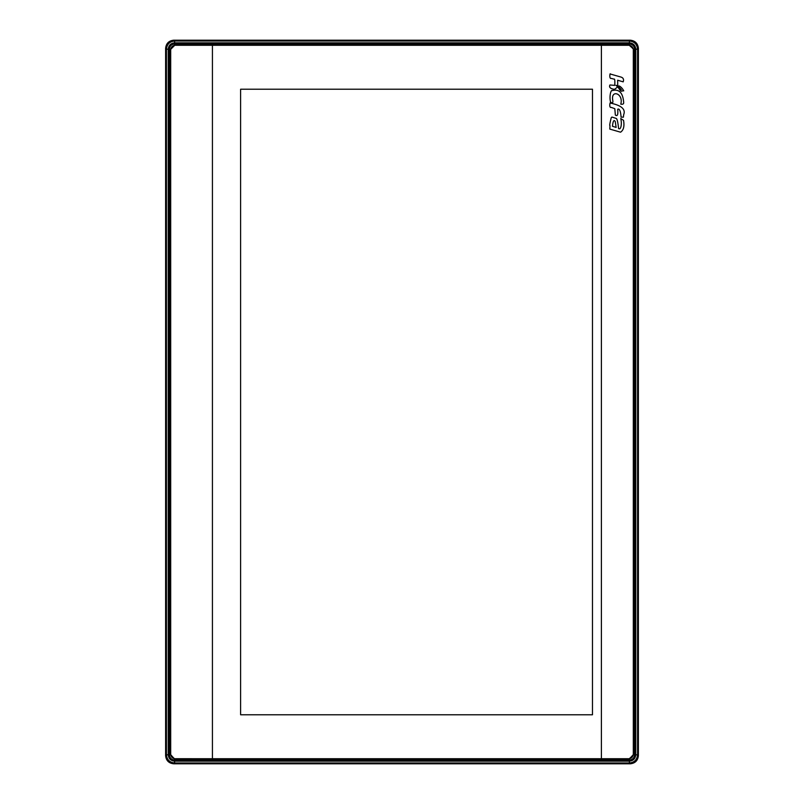 <?xml version="1.0" encoding="UTF-8"?>
<svg xmlns="http://www.w3.org/2000/svg" width="804" height="804" viewBox="0 0 804 804"><rect width="100%" height="100%" fill="white"/><g stroke="black" fill="none" stroke-linecap="round" stroke-linejoin="round"><path stroke-width="1.21" d="M633.19 755.207L629.793 758.604M629.793 45.396L633.19 48.793M170.81 48.793L174.207 45.396M174.207 758.604L170.81 755.207M629.271 45.305L633.713 49.185L633.713 754.815L633.582 49.305L629.271 45.004L174.729 45.004L170.418 49.305L170.418 754.695L174.729 758.996L629.271 758.996L633.281 754.695M174.729 758.695L629.401 759.127L629.401 760.041C632.557 759.71 634.296 757.971 634.627 754.815L633.713 754.815L629.271 758.695M170.719 49.305L174.729 45.305M169.373 754.815L170.287 754.815L170.287 49.185L169.373 49.185L169.373 754.815C169.704 757.971 171.443 759.71 174.599 760.041L174.599 759.127L170.719 754.695M168.247 49.175C168.649 45.346 170.76 43.235 174.589 42.833L174.589 41.024L173.764 40.2C168.84 40.713 166.126 43.426 165.614 48.351L165.614 755.649L166.438 754.825C166.961 759.74 169.674 762.453 174.589 762.976L629.411 762.976L629.411 761.167L174.589 761.167C170.76 760.765 168.649 758.654 168.247 754.825L168.247 49.175L166.438 49.175L166.438 754.825L168.247 754.825M174.589 42.833L629.411 42.833C633.24 43.235 635.351 45.346 635.753 49.175L637.562 49.175L638.386 48.351L638.386 755.649C637.873 760.574 635.16 763.287 630.236 763.8L629.411 762.976C634.326 762.453 637.039 759.74 637.562 754.825L635.753 754.825C635.351 758.654 633.24 760.765 629.411 761.167M629.411 42.833L629.411 41.024L174.589 41.024C169.674 41.547 166.961 44.26 166.438 49.175L165.614 48.351M638.386 755.649L637.562 754.825L637.562 49.175C637.039 44.26 634.326 41.547 629.411 41.024L630.236 40.2C635.16 40.713 637.873 43.426 638.386 48.351M165.614 755.649C166.126 760.574 168.84 763.287 173.764 763.8L174.589 762.976L174.589 761.167M173.764 40.2L630.236 40.2M630.236 763.8L173.764 763.8M592.478 714.776L240.607 714.776L240.607 89.224L592.478 89.224L592.478 714.776L240.607 714.776L240.607 89.224L592.478 89.224L592.478 714.776M633.311 49.848L633.311 754.152A4.583 4.583 0 0 1 628.738 758.725L212.427 758.725L212.427 45.275L628.738 45.275A4.583 4.583 0 0 1 633.311 49.848M628.738 45.275L601.392 45.275L601.392 758.725L175.262 758.725A4.583 4.583 0 0 1 170.689 754.152L170.689 49.848A4.583 4.583 0 0 1 175.262 45.275L212.427 45.275L175.262 45.275M620.758 118.5C622.296 125.082 620.366 130.841 618.598 128.168C618.698 131.122 618.015 119.203 616.206 118.409L611.924 117.062L611.271 117.625C609.844 123.253 609.412 125.916 609.995 125.605L609.814 129.082L620.537 132.188C623.572 130.218 624.567 126.268 623.542 120.349L620.758 118.5M621.07 117.123L623.412 117.173L623.643 114.771C626.507 107.716 617.934 104.691 610.336 103.083C610.166 101.495 608.728 108.269 611.341 107.414L614.809 108.691L615.351 115.042C617.422 116.6 618.206 114.681 617.693 109.274C620.497 107.595 621.07 116.59 621.07 117.123M617.603 86.42C619.954 90.52 621.492 91.998 622.216 90.862L623.733 90.862C622.527 88.561 621.05 86.932 619.301 85.978L618.055 86.038L621.381 89.656L617.603 86.42M610.336 74.028C610.005 72.41 608.98 79.264 611.331 78.39L614.055 79.164C614.779 78.551 615.01 80.621 614.748 85.375L609.924 84.973C608.829 87.264 610.367 88.731 614.517 89.365L617.392 87.154A10.573 10.573 0 0 1 617.351 86.651L615.995 85.325L617.723 85.716L617.643 80.219L623.18 81.857C624.085 79.254 623.2 77.616 620.527 76.933L610.336 74.028M612.206 90.611C611.09 89.505 609.1 95.776 610.507 101.997C612.507 103.555 613.251 102.912 612.718 100.068C610.789 89.244 623.743 93.385 620.788 104.138C622.748 104.54 623.713 104.017 623.693 102.57C622.919 92.741 619.09 88.752 612.206 90.611M612.457 126.268C613.03 120.932 613.954 119.364 615.251 121.575L616.155 127.424L612.457 126.268M170.689 49.848L170.689 754.152M601.392 758.725L628.738 758.725M634.627 754.815L634.627 49.185L633.281 49.305M174.599 43.959L174.599 44.873L629.401 44.873L629.401 43.959L174.599 43.959C171.443 44.29 169.704 46.029 169.373 49.185M634.627 49.185C634.296 46.029 632.557 44.29 629.401 43.959M174.599 760.041L629.401 760.041M635.753 49.175L635.753 754.825"/></g></svg>
